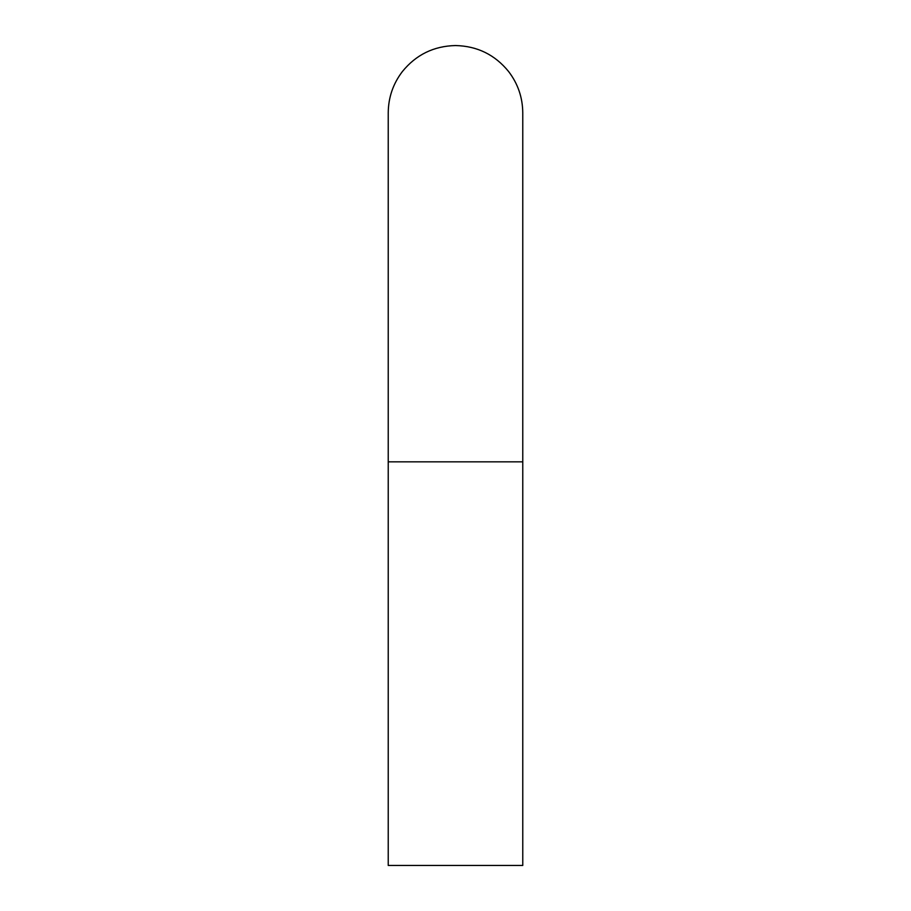 <?xml version="1.0" encoding="UTF-8"?>
<svg xmlns="http://www.w3.org/2000/svg" width="911" height="911" viewBox="0 0 911 911"><rect width="100%" height="100%" fill="white"/><g stroke="black" fill="none" stroke-linecap="round" stroke-linejoin="round"><path stroke-width="1.37" d="M388.234 461.831L388.234 865.45L522.766 865.45L522.766 112.816L522.766 461.831L388.234 461.831L388.234 112.816C388.371 97.511 393.074 83.766 402.355 71.582C416.054 54.717 433.773 46.04 455.5 45.55C477.227 46.04 494.946 54.717 508.645 71.582C517.926 83.766 522.629 97.511 522.766 112.816"/></g></svg>
